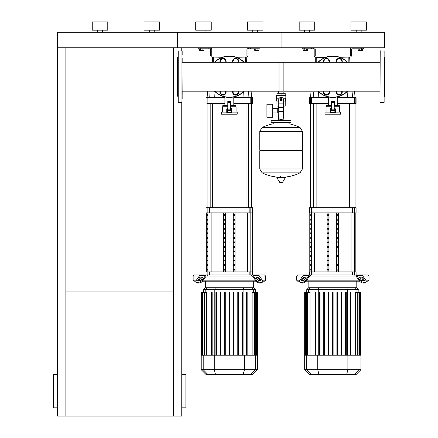<?xml version="1.0" encoding="UTF-8"?>
<svg xmlns="http://www.w3.org/2000/svg" width="438" height="438" viewBox="0 0 438 438"><rect width="100%" height="100%" fill="white"/><g stroke="black" fill="none" stroke-linecap="round" stroke-linejoin="round"><path stroke-width="0.66" d="M57.597 407.822L53.458 407.822L53.458 374.714L57.597 374.714M181.754 407.822L185.893 407.822L185.893 374.714L181.754 374.714M173.475 47.764L173.475 416.1L181.754 416.1L181.754 102.602M173.475 416.1L57.597 416.1L57.597 47.764L177.614 47.764L177.614 32.248L384.542 32.248L384.542 47.764L281.081 47.764L281.081 32.248L281.081 47.764L177.614 47.764L177.614 32.248L57.597 32.248L57.597 47.764M65.87 291.943L173.475 291.943M65.87 47.764L65.87 416.1M181.754 47.764L181.754 50.868M97.532 32.248L97.532 30.178M102.497 32.248L102.497 30.178M92.254 30.178L92.254 21.9L107.775 21.9L107.775 30.178L92.254 30.178M149.265 32.248L149.265 30.178M154.231 32.248L154.231 30.178M143.987 30.178L143.987 21.9L159.509 21.9L159.509 30.178L143.987 30.178M361.41 48.799L361.41 50.354L362.483 50.354L362.483 48.799M361.41 50.354L359.259 50.354L359.259 48.799M359.259 50.354L358.18 50.354L358.18 48.799M257.944 48.799L257.944 50.354L259.017 50.354L259.017 48.799M257.944 50.354L255.792 50.354L255.792 48.799M255.792 50.354L254.719 50.354L254.719 48.799M306.365 48.799L306.365 50.354L307.438 50.354L307.438 48.799M306.365 50.354L304.213 50.354L304.213 48.799M304.213 50.354L303.14 50.354L303.14 48.799M202.898 48.799L202.898 50.354L203.977 50.354L203.977 48.799M202.898 50.354L200.752 50.354L200.752 48.799M200.752 50.354L199.673 50.354L199.673 48.799M379.992 94.947L379.992 91.192L283.862 91.192L283.862 93.261M283.862 106.089L283.862 115.402L283.408 115.402L283.862 115.402L283.862 120.16M278.294 91.192L278.294 93.261M278.294 106.089L278.294 108.542M278.749 115.402L278.294 115.402L278.749 115.402M272.71 112.949L278.749 112.949M272.71 108.542L277.259 108.542L277.259 112.949L277.259 108.542L278.749 108.542M266.912 110.743L266.912 117.264L272.71 117.264L272.71 104.228L266.912 104.228L266.912 110.743M279.258 98.227L276.318 98.227L276.318 95.331L285.839 95.331L285.839 98.227L282.899 98.227M283.408 106.089L285.198 106.089L285.215 104.02L283.408 104.02M280.249 99.672A0.827 0.827 0 0 0 281.081 100.505A0.827 0.827 0 0 0 281.908 99.672A0.827 0.827 0 0 0 281.081 98.846A0.827 0.827 0 0 0 280.249 99.672M280.457 99.672A0.619 0.619 0 0 1 281.081 99.054A0.619 0.619 0 0 1 281.7 99.672A0.619 0.619 0 0 1 281.081 100.297A0.619 0.619 0 0 1 280.457 99.672M282.116 100.269L281.081 100.871L280.046 100.269L280.046 99.076L281.081 98.479L282.116 99.076L282.116 100.269M283.408 111.608L283.408 117.472A2.07 2.07 0 0 1 281.338 119.541L280.818 119.541A2.07 2.07 0 0 1 278.749 117.472L278.749 111.608L283.408 111.608L283.408 99.672A2.327 2.327 0 0 0 281.081 97.346A2.327 2.327 0 0 0 278.749 99.672L278.749 111.608M276.942 101.123L276.942 104.02L278.749 104.02M276.958 104.02L276.958 106.089L278.749 106.089M278.749 101.123L276.63 101.123L276.63 98.227M285.527 98.227L285.527 101.123L283.408 101.123M276.958 95.331L276.958 93.261L285.198 93.261L285.198 95.331M281.081 95.331L281.081 93.261M302.39 131.28L259.767 131.28L302.39 131.334L259.767 131.334L259.767 150.163L302.39 150.163L302.39 131.28L300.025 127.474L262.132 127.474L300.025 127.474A42.836 42.836 0 0 0 288.943 123.784L288.943 122.645L290.389 122.645A0.619 0.619 0 0 0 291.013 122.021L291.013 120.778A0.619 0.619 0 0 0 290.389 120.16L271.768 120.16A0.619 0.619 0 0 0 271.144 120.778L291.013 120.778M273.213 124.091L273.213 122.645L271.768 122.645L290.389 122.645M301.771 150.163L302.39 150.787L302.39 168.997L259.767 168.997L302.39 168.997L300.025 172.851L281.081 172.851L300.025 172.851A42.836 42.836 0 0 1 283.183 177.22M302.39 150.787L259.767 150.787L259.767 169.052L302.39 169.052M278.973 177.22A42.836 42.836 0 0 1 262.132 172.851L281.081 172.851M280.457 176.443L280.457 177.22M277.035 177.22L276.811 177.614L279.986 182.651L282.395 182.526L285.346 177.614L285.122 177.22L277.035 177.22M259.767 150.787L260.386 150.163M278.294 120.16L278.294 115.402M272.387 120.778A0.619 0.619 0 0 0 271.768 120.16M289.77 120.778A0.619 0.619 0 0 1 290.389 120.16M291.013 122.021L271.144 122.021A0.619 0.619 0 0 0 271.768 122.645M379.992 98.67L379.992 54.799M384.131 94.947L384.131 102.393L379.992 102.393L380.2 50.868L384.131 51.076L384.131 56.661M384.131 51.076L384.131 54.799M384.131 83.187L384.131 58.522M384.131 96.601L384.542 96.19L384.542 57.285L384.131 56.869M379.992 58.522L379.992 62.284L279.011 62.284L279.011 91.192M384.131 98.67L384.131 102.393M182.164 98.67L181.962 50.868L181.962 102.602L178.031 102.393L178.031 51.076L181.962 50.868M178.031 96.601L177.614 96.19L177.614 57.285L178.031 56.869M182.164 94.947L182.164 91.192L283.151 91.192L283.151 62.284L182.164 62.284L182.164 58.522M323.37 92.029A3.104 3.104 0 0 1 323.49 91.192A3.104 3.104 0 0 0 326.474 95.134A3.104 3.104 0 0 0 329.579 92.029A3.104 3.104 0 0 1 326.474 95.134A3.104 3.104 0 0 1 323.37 92.029M329.464 91.192A3.104 3.104 0 0 1 329.579 92.029A3.104 3.104 0 0 0 329.464 91.192M324.093 91.192L323.611 92.029L325.04 94.515L327.909 94.515L329.343 92.029L328.856 91.192M336.045 61.44A3.104 3.104 0 0 1 339.143 58.336A3.104 3.104 0 0 1 342.133 62.284A3.104 3.104 0 0 0 339.143 58.336A3.104 3.104 0 0 0 336.16 62.284A3.104 3.104 0 0 1 336.045 61.44M341.53 62.284L342.012 61.44L340.578 58.96L337.714 58.96L336.28 61.44L336.762 62.284M336.045 92.029A3.104 3.104 0 0 1 336.16 91.192A3.104 3.104 0 0 0 339.143 95.134A3.104 3.104 0 0 0 342.248 92.029A3.104 3.104 0 0 1 339.143 95.134A3.104 3.104 0 0 1 336.045 92.029M342.133 91.192A3.104 3.104 0 0 1 342.248 92.029A3.104 3.104 0 0 0 342.133 91.192M336.762 91.192L336.28 92.029L337.714 94.515L340.578 94.515L342.012 92.029L341.53 91.192M323.37 61.44A3.104 3.104 0 0 1 326.474 58.336A3.104 3.104 0 0 1 329.464 62.284A3.104 3.104 0 0 0 326.474 58.336A3.104 3.104 0 0 0 323.49 62.284A3.104 3.104 0 0 1 323.37 61.44M328.856 62.284L329.343 61.44L327.909 58.96L325.04 58.96L323.611 61.44L324.093 62.284M347.619 62.284A20.695 20.695 0 0 0 318.004 62.284M318.004 91.192A20.695 20.695 0 0 0 347.619 91.192M335.399 112.123L340.676 112.123L340.676 114.192L324.947 114.192L324.947 112.123L330.225 112.123M331.259 108.394L330.225 108.865L330.225 112.429A0.515 0.515 0 0 0 330.739 112.949L334.878 112.949A0.515 0.515 0 0 0 335.399 112.429L335.399 108.865L334.364 108.394M331.259 106.741L326.086 106.741L326.086 112.123M339.538 112.123L339.538 106.741L334.364 106.741M334.156 101.359L334.156 109.845L334.364 102.602L331.467 102.602L331.259 109.785L331.259 102.602L334.364 102.602L334.156 101.359L331.467 101.359L331.259 102.602L331.467 101.359M334.878 108.372L334.878 110.36L335.399 110.36A0.515 0.515 0 0 0 334.878 109.845L330.739 109.845A0.515 0.515 0 0 0 330.225 110.36L330.739 110.36L330.739 108.372M339.33 106.741L339.33 105.498L334.364 105.498M326.294 106.741L326.294 105.498L331.259 105.498M337.26 105.498L337.26 96.946M328.363 105.498L328.363 96.946M219.909 92.029A3.104 3.104 0 0 1 220.024 91.192A3.104 3.104 0 0 0 223.013 95.134A3.104 3.104 0 0 0 226.118 92.029A3.104 3.104 0 0 1 223.013 95.134A3.104 3.104 0 0 1 219.909 92.029M225.997 91.192A3.104 3.104 0 0 1 226.118 92.029A3.104 3.104 0 0 0 225.997 91.192M220.632 91.192L220.144 92.029L221.579 94.515L224.448 94.515L225.877 92.029L225.395 91.192M232.578 61.44A3.104 3.104 0 0 1 235.682 58.336A3.104 3.104 0 0 1 238.672 62.284A3.104 3.104 0 0 0 235.682 58.336A3.104 3.104 0 0 0 232.693 62.284A3.104 3.104 0 0 1 232.578 61.44M238.064 62.284L238.551 61.44L237.117 58.96L234.248 58.96L232.813 61.44L233.301 62.284M232.578 92.029A3.104 3.104 0 0 1 232.693 91.192A3.104 3.104 0 0 0 235.682 95.134A3.104 3.104 0 0 0 238.787 92.029A3.104 3.104 0 0 1 235.682 95.134A3.104 3.104 0 0 1 232.578 92.029M238.672 91.192A3.104 3.104 0 0 1 238.787 92.029A3.104 3.104 0 0 0 238.672 91.192M233.301 91.192L232.813 92.029L234.248 94.515L237.117 94.515L238.551 92.029L238.064 91.192M219.909 61.44A3.104 3.104 0 0 1 223.013 58.336A3.104 3.104 0 0 1 225.997 62.284A3.104 3.104 0 0 0 223.013 58.336A3.104 3.104 0 0 0 220.024 62.284A3.104 3.104 0 0 1 219.909 61.44M225.395 62.284L225.877 61.44L224.448 58.96L221.579 58.96L220.144 61.44L220.632 62.284M244.152 62.284A20.695 20.695 0 0 0 214.538 62.284M214.538 91.192A20.695 20.695 0 0 0 244.152 91.192M231.932 112.123L237.21 112.123L237.21 114.192L221.486 114.192L221.486 112.123L226.758 112.123M227.793 108.394L226.758 108.865L226.758 112.429A0.515 0.515 0 0 0 227.278 112.949L231.417 112.949A0.515 0.515 0 0 0 231.932 112.429L231.932 108.865L230.897 108.394M227.793 106.741L222.619 106.741L222.619 112.123M236.071 112.123L236.071 106.741L230.897 106.741M231.932 110.36A0.515 0.515 0 0 0 231.417 109.845L231.417 110.36L231.932 110.36L231.932 108.865M230.689 101.359L230.689 109.845L230.897 102.602L228.001 102.602L227.793 109.785L227.793 102.602L230.897 102.602L230.689 101.359L228.001 101.359L227.793 102.602L228.001 101.359M231.417 108.372L231.417 109.845L227.278 109.845A0.515 0.515 0 0 0 226.758 110.36L227.278 110.36L227.278 108.372M235.863 106.741L235.863 105.498L230.897 105.498M222.827 106.741L222.827 105.498L227.793 105.498M233.793 105.498L233.793 96.946M224.897 105.498L224.897 96.946M182.164 51.076L182.164 54.799M339.57 374.758L336.181 374.758M335.683 374.506L333.756 374.506M332.25 374.506L333.515 374.506M332.25 374.758L325.954 374.506M236.109 374.758L232.72 374.758M232.217 374.506L230.295 374.506M228.784 374.506L230.054 374.506M228.784 374.758L222.493 374.506M362.806 276.011L369.026 276.011L369.026 278.081L364.268 278.081L369.026 278.081L369.026 280.15L365.73 280.15M310.301 276.011L310.005 276.011A1.035 0.734 90 0 0 309.491 276.312L306.293 280.829L305.779 280.096L308.971 275.579A2.07 1.462 -90 0 1 310.005 274.976L311.035 274.976L310.301 276.011L355.322 276.011L354.588 274.976L355.618 274.976A2.07 1.462 90 0 1 356.652 275.579L359.844 280.096L359.324 280.829L356.132 276.312A1.035 0.734 -90 0 0 355.618 276.011A1.035 0.734 -90 0 1 356.132 276.312M332.809 278.081L357.381 278.081L332.809 278.081M359.883 278.081L361.635 278.081L359.883 278.081M359.883 277.046L361.345 277.046A1.035 0.515 -144.7 0 1 362.593 277.774L364.235 280.096A1.035 0.515 -144.7 0 1 364.345 280.692A1.035 0.515 -144.7 0 1 364.016 280.829L362.555 280.829A1.035 0.515 -144.7 0 1 361.306 280.096L359.664 277.774A1.035 0.515 -144.7 0 1 359.554 277.177A1.035 0.515 -144.7 0 1 359.883 277.046L359.538 277.533M364.235 280.096L363.715 280.829L362.073 278.508A1.035 0.515 35.3 0 0 360.824 277.774L359.664 277.774M304.279 277.046L305.74 277.046A1.035 0.515 144.7 0 1 306.069 277.177A1.035 0.515 144.7 0 1 305.954 277.774L304.793 277.774A1.035 0.515 -35.3 0 0 303.545 278.508L301.908 280.829L301.388 280.096L303.03 277.774A1.035 0.515 144.7 0 1 304.279 277.046L304.793 277.774M305.954 277.774L304.317 280.096A1.035 0.515 144.7 0 1 303.069 280.829L301.601 280.829A1.035 0.515 144.7 0 1 301.278 280.692A1.035 0.515 144.7 0 1 301.388 280.096M356.089 274.976L356.089 271.872L309.529 271.872L309.529 274.976L367.991 274.976L369.026 276.011M365.516 282.62L366.037 281.886A3.104 1.549 -144.7 0 1 365.051 282.291L364.536 283.025A3.104 1.549 35.3 0 0 365.516 282.62L366.037 281.886A3.104 1.549 -144.7 0 0 365.697 280.096L362.505 275.579A2.07 1.462 -90 0 0 361.47 274.976L355.618 274.976M355.618 276.011L355.322 276.011M359.324 280.829A3.104 1.549 35.3 0 0 363.075 283.025L363.589 282.291A3.104 1.549 -144.7 0 1 359.844 280.096M363.589 282.291L365.051 282.291M363.075 283.025L364.536 283.025M310.005 274.976L304.153 274.976A2.07 1.462 90 0 0 303.118 275.579L299.926 280.096A3.104 1.549 144.7 0 0 299.587 281.886L300.101 282.62A3.104 1.549 -35.3 0 0 301.087 283.025L302.548 283.025A3.104 1.549 -35.3 0 0 306.293 280.829M301.087 283.025L300.567 282.291A3.104 1.549 144.7 0 1 299.587 281.886M300.567 282.291L302.034 282.291L302.548 283.025M305.779 280.096A3.104 1.549 144.7 0 1 302.034 282.291M305.182 274.976L297.632 274.976L296.597 276.011L302.817 276.011M299.888 280.15L296.597 280.15L296.597 278.081L301.349 278.081L296.597 278.081L296.597 276.011M303.988 278.081L305.74 278.081L303.988 278.081M363.233 280.15L361.345 280.15M358.848 280.15L306.775 280.15M304.279 280.15L302.384 280.15M296.597 280.15L297.632 281.18L299.444 281.18M306.014 281.18L359.609 281.18M366.179 281.18L367.991 281.18L369.026 280.15M310.531 287.722L308.686 287.722L306.759 289.649L358.864 289.649L356.937 287.722L310.531 287.722L308.67 289.649L308.67 292.54M333.121 292.54L333.121 355.223L333.121 292.54L332.502 292.54L332.502 355.223M341.87 292.54L341.87 355.223L341.87 292.54L341.251 292.54L341.251 355.223M307.876 355.223L307.876 292.54L310.016 292.54L310.016 355.223M319.997 355.223L319.997 292.54L319.379 292.54L319.379 355.223M315.004 355.223L315.004 292.54L315.623 292.54L315.623 355.223M328.746 355.223L328.746 292.54L328.128 292.54L328.128 355.223M324.372 355.223L324.372 292.54L323.753 292.54L323.753 355.223M360.934 369.688L304.689 369.688L309.513 374.506L356.11 374.506L360.934 369.688L360.934 355.223L304.689 355.223L304.689 292.54M305.664 355.223L305.664 292.54L306.501 292.54L306.189 292.54L306.189 355.223M305.166 355.223L305.166 292.54L304.853 292.54L305.352 292.54L305.352 355.223M307.564 355.223L307.564 292.54L306.501 292.54L306.501 355.223M337.495 355.223L337.495 292.54L336.877 292.54L336.877 355.223M350.619 355.223L350.619 292.54L350 292.54L350 355.223L350 292.54M346.244 355.223L346.244 292.54L345.626 292.54L345.626 355.223M355.607 355.223L355.607 292.54L359.428 292.54L359.122 292.54L359.122 355.223M358.054 355.223L358.054 292.54L357.747 292.54L357.747 355.223M359.428 355.223L359.428 292.54L360.77 292.54L360.458 292.54L360.458 355.223M360.271 355.223L360.271 292.54L359.959 292.54L359.959 355.223M360.77 292.54L360.77 355.223M259.34 276.011L265.559 276.011L265.559 278.081L260.807 278.081L265.559 278.081L265.559 280.15L262.269 280.15M206.835 276.011L206.539 276.011A1.035 0.734 90 0 0 206.024 276.312L202.832 280.829L202.312 280.096L205.504 275.579A2.07 1.462 -90 0 1 206.539 274.976L207.574 274.976L206.835 276.011L251.861 276.011L251.122 274.976L252.151 274.976A2.07 1.462 90 0 1 253.186 275.579L256.378 280.096L255.863 280.829L252.671 276.312A1.035 0.734 -90 0 0 252.151 276.011A1.035 0.734 -90 0 1 252.671 276.312M229.348 278.081L253.92 278.081L229.348 278.081M256.416 278.081L258.168 278.081L256.416 278.081M256.416 277.046L257.878 277.046A1.035 0.515 -144.7 0 1 259.126 277.774L260.769 280.096A1.035 0.515 -144.7 0 1 260.884 280.692A1.035 0.515 -144.7 0 1 260.555 280.829L259.093 280.829A1.035 0.515 -144.7 0 1 257.84 280.096L256.203 277.774A1.035 0.515 -144.7 0 1 256.088 277.177A1.035 0.515 -144.7 0 1 256.416 277.046L256.071 277.533M260.769 280.096L260.249 280.829L258.612 278.508A1.035 0.515 35.3 0 0 257.363 277.774L256.203 277.774M200.812 277.046L202.279 277.046A1.035 0.515 144.7 0 1 202.602 277.177A1.035 0.515 144.7 0 1 202.493 277.774L201.332 277.774A1.035 0.515 -35.3 0 0 200.084 278.508L198.441 280.829L197.927 280.096L199.564 277.774A1.035 0.515 144.7 0 1 200.812 277.046L201.332 277.774M202.493 277.774L200.85 280.096A1.035 0.515 144.7 0 1 199.602 280.829L198.14 280.829A1.035 0.515 144.7 0 1 197.812 280.692A1.035 0.515 144.7 0 1 197.927 280.096M250.821 207.721L250.821 212.895L252.627 212.895L252.627 207.721L206.068 207.721L206.068 212.895L250.821 212.895L250.815 271.872L252.627 271.872L252.627 274.976L264.525 274.976L265.559 276.011M252.151 276.011L251.861 276.011M255.863 280.829A3.104 1.549 35.3 0 0 259.608 283.025L261.07 283.025A3.104 1.549 35.3 0 0 262.055 282.62L262.57 281.886A3.104 1.549 -144.7 0 0 262.231 280.096L259.039 275.579A2.07 1.462 -90 0 0 258.004 274.976L252.151 274.976M259.608 283.025L260.128 282.291A3.104 1.549 -144.7 0 1 256.378 280.096M260.128 282.291L261.59 282.291L261.07 283.025M262.57 281.886A3.104 1.549 -144.7 0 1 261.59 282.291M206.539 274.976L200.686 274.976A2.07 1.462 90 0 0 199.651 275.579L196.459 280.096A3.104 1.549 144.7 0 0 196.12 281.886L196.64 282.62A3.104 1.549 -35.3 0 0 197.62 283.025L199.082 283.025A3.104 1.549 -35.3 0 0 202.832 280.829M197.62 283.025L197.105 282.291A3.104 1.549 144.7 0 1 196.12 281.886L196.64 282.62M197.105 282.291L198.567 282.291L199.082 283.025M202.312 280.096A3.104 1.549 144.7 0 1 198.567 282.291M196.427 280.15L193.136 280.15L193.136 278.081L197.888 278.081L193.136 278.081L193.136 276.011L194.171 274.976L251.122 274.976M193.136 276.011L199.35 276.011M200.522 278.081L202.279 278.081L200.522 278.081M259.772 280.15L257.883 280.15M255.381 280.15L203.314 280.15M200.812 280.15L198.923 280.15M193.136 280.15L194.171 281.18L195.983 281.18M202.553 281.18L256.142 281.18M262.712 281.18L264.525 281.18L265.559 280.15M207.07 287.722L205.225 287.722L203.292 289.649L255.398 289.649L253.471 287.722L207.07 287.722L205.203 289.649L205.203 292.54M204.409 355.223L204.409 292.54L206.55 292.54L206.55 355.223M216.531 355.223L216.531 292.54L215.912 292.54L215.912 355.223M211.538 355.223L211.538 292.54L212.156 292.54L212.156 355.223M225.28 355.223L225.28 292.54L224.661 292.54L224.661 355.223M220.905 355.223L220.905 292.54L220.287 292.54L220.287 355.223M229.036 355.223L229.036 292.54L229.654 292.54L229.654 355.223M257.467 369.688L201.223 369.688L206.046 374.506L252.649 374.506L257.467 369.688L257.467 355.223L201.223 355.223L201.223 292.54M202.197 355.223L202.197 292.54L203.035 292.54L202.728 292.54L202.728 355.223M201.699 355.223L201.699 292.54L201.392 292.54L201.885 292.54L201.885 355.223M204.103 355.223L204.103 292.54L203.035 292.54L203.035 355.223M238.403 355.223L238.403 292.54L237.785 292.54L237.785 355.223M234.029 355.223L234.029 292.54L233.41 292.54L233.41 355.223M247.152 292.54L247.152 355.223L247.152 292.54L246.534 292.54L246.534 355.223M242.778 355.223L242.778 292.54L242.159 292.54L242.159 355.223M252.14 355.223L252.14 292.54L255.967 292.54L255.655 292.54L255.655 355.223M254.593 355.223L254.593 292.54L254.281 292.54L254.281 355.223M255.967 355.223L255.967 292.54L257.303 292.54L256.991 292.54L256.991 355.223M256.805 355.223L256.805 292.54L256.493 292.54L256.493 355.223M257.303 292.54L257.303 355.223M310.706 256.509L311.007 256.509L311.007 255.474L310.706 255.474L310.706 256.509L311.007 256.509M310.706 255.474L311.007 255.474M310.706 261.048L311.007 261.048L311.007 260.013L310.706 260.013L310.706 261.048L311.007 261.048M310.706 260.013L311.007 260.013M310.706 224.754L311.007 224.754L311.007 223.719L310.706 223.719L310.706 224.754L311.007 224.754M310.706 223.719L311.007 223.719M310.706 233.826L311.007 233.826L311.007 232.792L310.706 232.792L310.706 233.826L311.007 233.826M310.706 232.792L311.007 232.792M310.706 265.581L311.007 265.581L311.007 264.547L310.706 264.547L310.706 265.581L311.007 265.581M310.706 264.547L311.007 264.547M310.706 251.976L311.007 251.976L311.007 250.941L310.706 250.941L310.706 251.976L311.007 251.976M310.706 250.941L311.007 250.941M310.706 247.437L311.007 247.437L311.007 246.402L310.706 246.402L310.706 247.437L311.007 247.437M310.706 246.402L311.007 246.402M310.706 229.293L311.007 229.293L311.007 228.258L310.706 228.258L310.706 229.293L311.007 229.293M310.706 228.258L311.007 228.258M311.007 238.365L311.007 237.33L310.706 237.33L310.706 238.365L311.007 238.365L310.706 238.365M310.706 237.33L311.007 237.33M310.706 220.215L311.007 220.215L311.007 219.181L310.706 219.181L310.706 220.215L311.007 220.215M310.706 219.181L311.007 219.181M311.007 242.898L311.007 241.864L310.706 241.864L310.706 242.898L311.007 242.898L310.706 242.898M310.706 241.864L311.007 241.864M310.706 215.682L311.007 215.682L311.007 214.647L310.706 214.647L310.706 215.682L311.007 215.682M310.706 214.647L311.007 214.647M310.706 270.12L311.007 270.12L311.007 269.085L310.706 269.085L310.706 270.12L311.007 270.12M310.706 269.085L311.007 269.085M207.245 256.509L207.541 256.509L207.541 255.474L207.245 255.474L207.245 256.509L207.541 256.509M207.245 255.474L207.541 255.474M207.245 261.048L207.541 261.048L207.541 260.013L207.245 260.013L207.245 261.048L207.541 261.048M207.245 260.013L207.541 260.013M207.245 224.754L207.541 224.754L207.541 223.719L207.245 223.719L207.245 224.754L207.541 224.754M207.245 223.719L207.541 223.719M207.245 233.826L207.541 233.826L207.541 232.792L207.245 232.792L207.245 233.826L207.541 233.826M207.245 232.792L207.541 232.792M207.245 265.581L207.541 265.581L207.541 264.547L207.245 264.547L207.245 265.581L207.541 265.581M207.245 264.547L207.541 264.547M207.245 251.976L207.541 251.976L207.541 250.941L207.245 250.941L207.245 251.976L207.541 251.976M207.245 250.941L207.541 250.941M207.245 247.437L207.541 247.437L207.541 246.402L207.245 246.402L207.245 247.437L207.541 247.437M207.245 246.402L207.541 246.402M207.245 229.293L207.541 229.293L207.541 228.258L207.245 228.258L207.245 229.293L207.541 229.293M207.245 228.258L207.541 228.258M207.541 238.365L207.541 237.33L207.245 237.33L207.245 238.365L207.541 238.365L207.245 238.365M207.245 237.33L207.541 237.33M207.245 220.215L207.541 220.215L207.541 219.181L207.245 219.181L207.245 220.215L207.541 220.215M207.245 219.181L207.541 219.181M207.541 242.898L207.541 241.864L207.245 241.864L207.245 242.898L207.541 242.898L207.245 242.898M207.245 241.864L207.541 241.864M207.245 215.682L207.541 215.682L207.541 214.647L207.245 214.647L207.245 215.682L207.541 215.682M207.245 214.647L207.541 214.647M207.245 270.12L207.541 270.12L207.541 269.085L207.245 269.085L207.245 270.12L207.541 270.12M207.245 269.085L207.541 269.085M328.615 223.719L328.615 224.754L327.717 224.754L327.717 223.719L328.615 223.719L327.717 223.719M328.615 224.754L327.717 224.754M337.906 241.864L337.008 241.864L337.906 241.864L337.906 242.898L337.008 242.898L337.008 241.864M337.906 242.898L337.008 242.898M337.906 269.085L337.008 269.085L337.906 269.085L337.906 270.12L337.008 270.12L337.008 269.085M337.906 270.12L337.008 270.12M328.615 241.864L328.615 242.898L327.717 242.898L327.717 241.864L328.615 241.864L327.717 241.864M328.615 242.898L327.717 242.898M337.906 264.547L337.008 264.547L337.906 264.547L337.906 265.581L337.008 265.581L337.008 264.547M337.906 265.581L337.008 265.581M328.615 269.085L328.615 270.12L327.717 270.12L327.717 269.085L328.615 269.085L327.717 269.085M328.615 270.12L327.717 270.12M337.906 260.013L337.008 260.013L337.906 260.013L337.906 261.048L337.008 261.048L337.008 260.013M337.906 261.048L337.008 261.048M328.615 264.547L328.615 265.581L327.717 265.581L327.717 264.547L328.615 264.547L327.717 264.547M328.615 265.581L327.717 265.581M337.906 255.474L337.008 255.474L337.906 255.474L337.906 256.509L337.008 256.509L337.008 255.474M337.906 256.509L337.008 256.509M328.615 260.013L328.615 261.048L327.717 261.048L327.717 260.013L328.615 260.013L327.717 260.013M328.615 261.048L327.717 261.048M337.906 250.941L337.008 250.941L337.906 250.941L337.906 251.976L337.008 251.976L337.008 250.941M337.906 251.976L337.008 251.976M328.615 255.474L328.615 256.509L327.717 256.509L327.717 255.474L328.615 255.474L327.717 255.474M328.615 256.509L327.717 256.509M337.906 246.402L337.008 246.402L337.906 246.402L337.906 247.437L337.008 247.437L337.008 246.402M337.906 247.437L337.008 247.437M328.615 250.941L328.615 251.976L327.717 251.976L327.717 250.941L328.615 250.941L327.717 250.941M328.615 251.976L327.717 251.976M337.906 219.181L337.008 219.181L337.906 219.181L337.906 220.215L337.008 220.215L337.008 219.181M337.906 220.215L337.008 220.215M328.615 246.402L328.615 247.437L327.717 247.437L327.717 246.402L328.615 246.402L327.717 246.402M328.615 247.437L327.717 247.437M337.906 237.33L337.008 237.33L337.906 237.33L337.906 238.365L337.008 238.365L337.008 237.33M337.906 238.365L337.008 238.365M328.615 219.181L328.615 220.215L327.717 220.215L327.717 219.181L328.615 219.181L327.717 219.181M328.615 220.215L327.717 220.215M337.906 232.792L337.008 232.792L337.906 232.792L337.906 233.826L337.008 233.826L337.008 232.792M337.906 233.826L337.008 233.826M328.615 237.33L328.615 238.365L327.717 238.365L327.717 237.33L328.615 237.33L327.717 237.33M328.615 238.365L327.717 238.365M337.906 214.647L337.008 214.647L337.906 214.647L337.906 215.682L337.008 215.682L337.008 214.647M337.906 215.682L337.008 215.682M328.615 232.792L328.615 233.826L327.717 233.826L327.717 232.792L328.615 232.792L327.717 232.792M328.615 233.826L327.717 233.826M337.906 228.258L337.008 228.258L337.906 228.258L337.906 229.293L337.008 229.293L337.008 228.258M337.906 229.293L337.008 229.293M328.615 214.647L328.615 215.682L327.717 215.682L327.717 214.647L328.615 214.647L327.717 214.647M328.615 215.682L327.717 215.682M337.906 223.719L337.008 223.719L337.906 223.719L337.906 224.754L337.008 224.754L337.008 223.719M337.906 224.754L337.008 224.754M328.615 228.258L328.615 229.293L327.717 229.293L327.717 228.258L328.615 228.258L327.717 228.258M328.615 229.293L327.717 229.293M328.911 212.895L328.911 271.872M336.707 212.895L336.707 271.872M338.503 212.895L338.503 271.872M327.12 212.895L327.12 271.872M311.336 207.721L311.336 212.895L356.089 212.895L356.089 207.721L309.529 207.721L309.529 212.895L311.336 212.895L311.336 274.976M225.148 223.719L225.148 224.754L224.251 224.754L224.251 223.719L225.148 223.719L224.251 223.719M225.148 224.754L224.251 224.754M234.439 241.864L233.542 241.864L234.439 241.864L234.439 242.898L233.542 242.898L233.542 241.864M234.439 242.898L233.542 242.898M234.439 269.085L233.542 269.085L234.439 269.085L234.439 270.12L233.542 270.12L233.542 269.085M234.439 270.12L233.542 270.12M225.148 241.864L225.148 242.898L224.251 242.898L224.251 241.864L225.148 241.864L224.251 241.864M225.148 242.898L224.251 242.898M234.439 264.547L233.542 264.547L234.439 264.547L234.439 265.581L233.542 265.581L233.542 264.547M234.439 265.581L233.542 265.581M225.148 269.085L225.148 270.12L224.251 270.12L224.251 269.085L225.148 269.085L224.251 269.085M225.148 270.12L224.251 270.12M234.439 260.013L233.542 260.013L234.439 260.013L234.439 261.048L233.542 261.048L233.542 260.013M234.439 261.048L233.542 261.048M225.148 264.547L225.148 265.581L224.251 265.581L224.251 264.547L225.148 264.547L224.251 264.547M225.148 265.581L224.251 265.581M234.439 255.474L233.542 255.474L234.439 255.474L234.439 256.509L233.542 256.509L233.542 255.474M234.439 256.509L233.542 256.509M225.148 260.013L225.148 261.048L224.251 261.048L224.251 260.013L225.148 260.013L224.251 260.013M225.148 261.048L224.251 261.048M234.439 250.941L233.542 250.941L234.439 250.941L234.439 251.976L233.542 251.976L233.542 250.941M234.439 251.976L233.542 251.976M225.148 255.474L225.148 256.509L224.251 256.509L224.251 255.474L225.148 255.474L224.251 255.474M225.148 256.509L224.251 256.509M234.439 246.402L233.542 246.402L234.439 246.402L234.439 247.437L233.542 247.437L233.542 246.402M234.439 247.437L233.542 247.437M225.148 250.941L225.148 251.976L224.251 251.976L224.251 250.941L225.148 250.941L224.251 250.941M225.148 251.976L224.251 251.976M234.439 219.181L233.542 219.181L234.439 219.181L234.439 220.215L233.542 220.215L233.542 219.181M234.439 220.215L233.542 220.215M225.148 246.402L225.148 247.437L224.251 247.437L224.251 246.402L225.148 246.402L224.251 246.402M225.148 247.437L224.251 247.437M234.439 237.33L233.542 237.33L234.439 237.33L234.439 238.365L233.542 238.365L233.542 237.33M234.439 238.365L233.542 238.365M225.148 219.181L225.148 220.215L224.251 220.215L224.251 219.181L225.148 219.181L224.251 219.181M225.148 220.215L224.251 220.215M234.439 232.792L233.542 232.792L234.439 232.792L234.439 233.826L233.542 233.826L233.542 232.792M234.439 233.826L233.542 233.826M225.148 237.33L225.148 238.365L224.251 238.365L224.251 237.33L225.148 237.33L224.251 237.33M225.148 238.365L224.251 238.365M234.439 214.647L233.542 214.647L234.439 214.647L234.439 215.682L233.542 215.682L233.542 214.647M234.439 215.682L233.542 215.682M225.148 232.792L225.148 233.826L224.251 233.826L224.251 232.792L225.148 232.792L224.251 232.792M225.148 233.826L224.251 233.826M234.439 228.258L233.542 228.258L234.439 228.258L234.439 229.293L233.542 229.293L233.542 228.258M234.439 229.293L233.542 229.293M225.148 214.647L225.148 215.682L224.251 215.682L224.251 214.647L225.148 214.647L224.251 214.647M225.148 215.682L224.251 215.682M234.439 223.719L233.542 223.719L234.439 223.719L234.439 224.754L233.542 224.754L233.542 223.719M234.439 224.754L233.542 224.754M225.148 228.258L225.148 229.293L224.251 229.293L224.251 228.258L225.148 228.258L224.251 228.258M225.148 229.293L224.251 229.293M225.45 212.895L225.45 271.872M233.246 212.895L233.246 271.872M235.036 212.895L235.036 271.872M223.654 212.895L223.654 271.872M250.821 274.976L250.821 271.872L206.068 271.872L206.068 274.976M310.564 207.721L310.564 103.636M355.054 207.721L355.054 103.636L355.886 103.636L337.26 103.636M349.491 103.636L349.491 207.721M351.977 103.636L351.977 207.721M207.103 207.721L207.103 103.636M251.593 207.721L251.593 103.636L252.419 103.636L233.793 103.636M246.03 103.636L246.03 207.721M248.51 103.636L248.51 207.721M310.619 103.636L328.363 103.636M355.886 103.636L355.213 103.428L355.213 97.636L355.886 97.428L337.26 97.428M328.363 97.428L309.529 97.636L328.363 97.636M347.126 91.679L347.449 97.428L352.415 97.428L352.004 91.192M354.566 91.192L355.054 97.428L352.415 97.428M311.051 91.192L310.564 97.428L313.208 97.428L313.444 92.686M315.738 62.284L315.946 57.077L315.738 62.284L315.738 57.285L325.752 57.285M339.872 57.285L349.677 57.077L349.885 62.284M318.174 97.428L318.497 91.679M352.179 92.703L352.371 95.402M207.152 103.636L224.897 103.636M252.419 103.636L251.746 103.428L251.746 97.636L252.419 97.428L233.793 97.428M224.897 97.428L206.068 97.636L224.897 97.636M243.659 91.679L243.982 97.428L248.948 97.428L248.538 91.192M251.105 91.192L251.593 97.428L248.948 97.428M207.59 91.192L207.103 97.428L209.742 97.428L209.983 92.686M213.311 62.284L213.311 57.285L212.479 57.077L212.277 62.284M236.405 57.285L246.211 57.077L246.419 62.284M214.713 97.428L215.036 91.679M248.713 92.703L248.904 95.402M311.599 47.764L311.599 48.799L313.668 48.799L313.668 47.764A1.549 1.549 0 0 1 315.223 49.319L315.223 55.527A0.515 0.515 0 0 0 315.738 56.042L349.885 56.042A0.515 0.515 0 0 0 350.4 55.527L350.4 49.319A1.549 1.549 0 0 1 351.949 47.764L351.949 48.799L354.019 48.799L354.019 47.764M311.599 48.799L304.257 48.799L304.257 47.764M302.187 48.799L302.187 47.764L302.187 48.799L304.257 48.799M361.366 47.764L361.366 48.799L363.436 48.799L363.436 47.764M361.366 48.799L354.019 48.799M326.348 57.077L315.738 57.077A1.549 1.549 0 0 1 314.188 55.527L314.188 49.319A0.515 0.515 0 0 0 313.668 48.799M339.275 57.077L349.885 57.077A1.549 1.549 0 0 0 351.435 55.527L351.435 49.319A0.515 0.515 0 0 1 351.949 48.799M208.138 47.764L208.138 48.799L210.207 48.799L210.207 47.764L210.207 48.799A0.515 0.515 0 0 1 210.722 49.319L210.722 55.527A1.549 1.549 0 0 0 212.277 57.077L222.887 57.077M208.138 48.799L200.79 48.799L200.79 47.764M198.721 48.799L198.721 47.764L198.721 48.799L200.79 48.799M257.905 47.764L257.905 48.799L259.969 48.799L259.969 47.764M257.905 48.799L250.558 48.799L250.558 47.764M235.808 57.077L246.419 57.077A1.549 1.549 0 0 0 247.968 55.527L247.968 49.319A0.515 0.515 0 0 1 248.488 48.799L248.488 47.764L248.488 48.799L250.558 48.799M210.207 47.764A1.549 1.549 0 0 1 211.757 49.319L211.757 55.527A0.515 0.515 0 0 0 212.277 56.042L246.419 56.042A0.515 0.515 0 0 0 246.933 55.527L246.933 49.319A1.549 1.549 0 0 1 248.488 47.764M304.459 32.248L304.459 30.178M309.431 32.248L309.431 30.178M299.187 30.178L299.187 21.9L314.703 21.9L314.703 30.178L299.187 30.178M356.193 32.248L356.193 30.178M361.158 32.248L361.158 30.178M350.915 30.178L350.915 21.9L366.436 21.9L366.436 30.178L350.915 30.178M200.998 32.248L200.998 30.178M205.964 32.248L205.964 30.178M195.72 30.178L195.72 21.9L211.242 21.9L211.242 30.178L195.72 30.178M252.731 32.248L252.731 30.178M257.697 32.248L257.697 30.178M247.454 30.178L247.454 21.9L262.97 21.9L262.97 30.178L247.454 30.178M278.749 103.111L283.408 103.111M278.749 106.992L283.408 106.992M278.749 107.726L283.408 107.726M279.762 182.526L282.395 182.526M276.811 177.614L285.346 177.614M178.233 102.602L178.233 50.868M318.295 91.192A20.487 20.487 0 0 0 347.329 91.192M347.329 62.284A20.487 20.487 0 0 0 318.295 62.284M331.259 101.567L334.364 101.567M330.739 112.949L330.739 112.429L330.225 112.429M335.399 112.429L330.739 112.429L330.739 110.36L334.878 110.36L334.878 112.949M214.828 91.192A20.487 20.487 0 0 0 243.862 91.192M243.862 62.284A20.487 20.487 0 0 0 214.828 62.284M227.793 101.567L230.897 101.567M227.278 112.949L227.278 112.429L226.758 112.429M231.932 112.429L227.278 112.429L227.278 110.36L231.417 110.36L231.417 112.949M360.824 277.774L361.345 277.046M362.073 278.508L362.593 277.774M306.085 277.533L305.74 277.046M303.545 278.508L303.03 277.774M356.652 275.579L362.505 275.579M303.118 275.579L308.971 275.579M318.262 355.223L318.262 289.649L318.76 287.722M347.361 355.223L347.361 289.649L346.863 287.722M355.087 287.722L356.954 289.649L356.954 292.54M358.952 355.223L358.952 369.688L354.293 374.506M347.892 355.223L347.892 369.688L346.65 374.506M311.33 374.506L306.671 369.688L306.671 355.223M317.731 355.223L317.731 369.688L318.974 374.506M257.363 277.774L257.878 277.046M258.612 278.508L259.126 277.774M202.624 277.533L202.279 277.046M200.084 278.508L199.564 277.774M253.186 275.579L259.039 275.579M199.651 275.579L205.504 275.579M214.801 355.223L214.801 289.649L215.299 287.722M243.895 355.223L243.895 289.649L243.397 287.722M251.626 287.722L253.487 289.649L253.487 292.54M255.485 355.223L255.485 369.688L250.826 374.506M244.431 355.223L244.431 369.688L243.183 374.506M207.864 374.506L203.205 369.688L203.205 355.223M214.264 355.223L214.264 369.688L215.507 374.506M314.599 212.895L314.599 271.872M351.024 271.872L351.024 212.895M354.287 207.721L354.287 274.976M211.132 212.895L211.132 271.872M207.88 271.872L207.88 212.895M247.558 271.872L247.558 212.895M312.995 274.976L312.995 271.872M352.623 271.872L352.623 274.976M312.995 212.895L312.995 207.721M352.623 207.721L352.623 212.895M209.534 274.976L209.534 271.872M207.869 271.872L207.869 274.976M249.162 271.872L249.162 274.976M209.534 212.895L209.534 207.721M207.869 207.721L207.869 212.895M249.162 207.721L249.162 212.895M337.26 97.636L354.265 97.636L354.265 103.428L355.004 103.636M337.26 103.428L354.249 103.636M328.363 103.428L311.374 103.636M311.358 97.636L311.358 103.428L310.411 103.428L310.619 97.428M354.249 97.428L355.213 97.636M348.851 57.077L348.851 62.284M316.773 62.284L316.773 57.077M233.793 97.636L250.799 97.636L250.799 103.428L251.543 103.636M233.793 103.428L250.782 103.636M224.897 103.428L207.908 103.636M207.891 97.636L207.891 103.428L206.944 103.428L207.152 97.428M250.782 97.428L251.746 97.636M245.384 57.077L245.384 62.284M213.311 57.077L222.285 57.285M285.215 101.123L285.215 104.02M262.132 172.851L259.767 169.052M259.767 131.28L262.132 127.474A42.836 42.836 0 0 1 273.213 123.784M271.144 122.021L271.144 120.778M339.664 374.337L339.664 374.758M335.93 374.337L335.93 374.758M333.729 374.337L333.729 374.758M236.202 374.337L236.202 374.758M232.469 374.337L232.469 374.758M230.268 374.337L230.268 374.758M356.795 281.18L356.795 287.722M306.759 292.54L306.759 289.649M308.828 281.18L308.828 287.722M304.853 355.223L304.853 292.54M358.864 292.54L358.864 289.649M360.934 355.223L360.934 292.54M304.689 369.688L304.689 355.223M253.328 281.18L253.328 287.722M203.292 292.54L203.292 289.649M205.362 281.18L205.362 287.722M201.392 355.223L201.392 292.54M255.398 292.54L255.398 289.649M257.467 355.223L257.467 292.54M201.223 369.688L201.223 355.223M309.792 212.895L309.792 271.872M355.831 212.895L355.831 271.872M206.325 212.895L206.325 271.872M252.365 212.895L252.365 271.872M316.126 207.721L316.126 103.636M313.646 207.721L313.646 103.636M212.665 207.721L212.665 103.636M210.18 207.721L210.18 103.636M356.089 103.428L356.089 97.636M309.529 103.428L309.529 97.636M252.627 103.428L252.627 97.636M206.068 103.428L206.068 97.636"/></g></svg>
